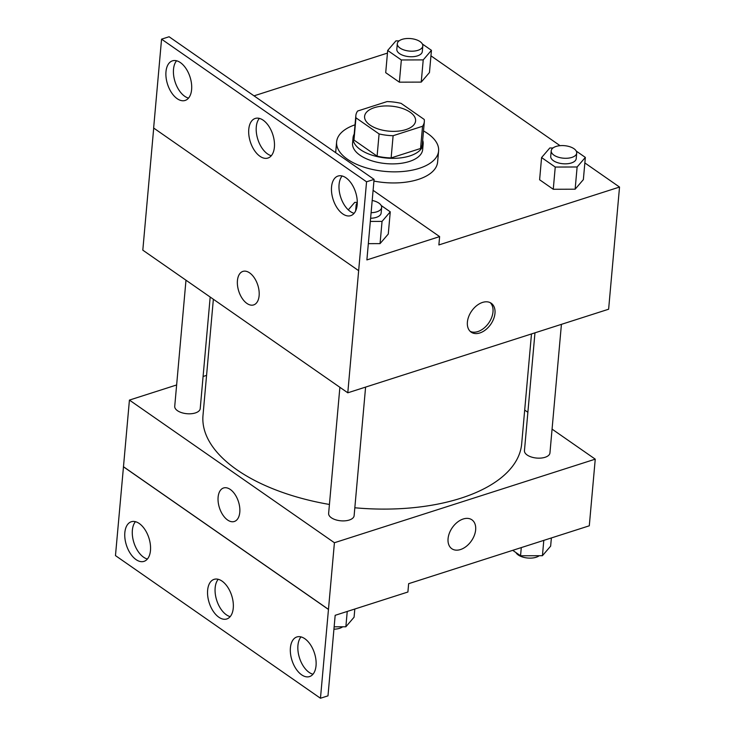 <?xml version="1.0" encoding="UTF-8"?>
<svg xmlns="http://www.w3.org/2000/svg" width="735" height="735" viewBox="0 0 735 735"><rect width="100%" height="100%" fill="white"/><g stroke="black" fill="none" stroke-linecap="round" stroke-linejoin="round"><path stroke-width="1.1" d="M405.858 129.617A25.596 12.559 -174.9 0 1 378.433 129.066A25.596 12.559 -174.9 0 1 364.597 116.378A25.596 12.559 -174.9 0 1 391.204 106.134A25.596 12.559 -174.9 0 1 415.587 120.926A25.596 12.559 -174.9 0 1 405.858 129.617M424.233 119.465L401.099 103.369A34.37 16.868 -174.9 0 0 387.069 101.586L357.633 111.022A34.37 16.868 -174.9 0 0 355.85 115.597A34.37 16.868 -174.9 0 0 355.951 117.83L379.085 133.926A34.37 16.868 -174.9 0 0 393.115 135.709L422.542 126.273A34.37 16.868 -174.9 0 0 424.325 121.707A34.37 16.868 -174.9 0 0 424.233 119.465M355.951 117.83L353.967 140.045L377.101 156.142L379.085 133.926M393.115 135.709L391.13 157.924L420.567 148.488L422.542 126.273M391.13 157.924A34.37 16.868 -174.9 0 1 377.101 156.142M353.967 140.045A34.37 16.868 -174.9 0 1 353.866 137.803L355.85 115.597M424.325 121.707L422.349 143.913A34.37 16.868 -174.9 0 1 420.567 148.488M354.196 134.119A35.197 17.273 5.1 0 0 353.057 137.73A35.197 17.273 5.1 0 0 360.517 149.701A35.197 17.273 5.1 0 0 398.848 158.08A35.197 17.273 5.1 0 0 423.158 143.986A35.197 17.273 5.1 0 0 422.68 140.229M423.158 143.986L422.671 149.545A35.197 17.273 -174.9 0 1 409.294 161.498A35.197 17.273 -174.9 0 1 360.021 155.25A35.197 17.273 -174.9 0 1 352.561 143.288L353.057 137.73M423.507 130.931A51.193 25.128 -174.9 0 1 438.602 150.969A51.193 25.128 -174.9 0 1 419.152 168.361A51.193 25.128 -174.9 0 1 364.303 167.258A51.193 25.128 -174.9 0 1 336.621 141.864A51.193 25.128 -174.9 0 1 355.033 124.812M438.602 150.969L437.61 162.067A51.193 25.128 -174.9 0 1 418.16 179.469A51.193 25.128 -174.9 0 1 373.922 181.067M153.707 128.065L142.81 250.157L347.793 392.802L366.554 181.802L374.078 179.395L366.884 259.914L439.622 236.606L438.878 244.939L619.532 187.057L584.849 162.922M560.052 145.668L430.949 55.832M387.455 53.095L254.016 95.844M552.996 147.974L549.808 147.983L541.585 157.556L539.609 179.763L553.262 189.272L575.137 189.198L583.36 179.625L585.345 157.409L576.268 151.098M399.096 40.875L395.908 40.884L387.685 50.458L385.71 72.673L399.362 82.173L421.238 82.109L429.46 72.535L431.445 50.32L422.368 44.008M467.396 322.114A17.594 11.631 -55.2 0 1 476.684 305.641A17.594 11.631 -55.2 0 1 491.237 303.252A17.594 11.631 -55.2 0 1 490.732 324.337A17.594 11.631 -55.2 0 1 471.135 332.137A17.594 11.631 -55.2 0 1 467.396 322.114M347.793 392.802L608.626 309.224L619.532 187.057M242.908 271.399A17.594 9.996 -107.8 0 0 237.561 285.796A17.594 9.996 -107.8 0 0 246.914 303.426A17.594 9.996 72.2 0 1 237.552 285.796A17.594 9.996 72.2 0 1 242.908 271.399A17.594 9.996 72.2 0 1 257.792 285.106A17.594 9.996 72.2 0 1 253.648 304.915A17.594 9.996 72.2 0 1 246.914 303.426A17.594 9.996 -107.8 0 0 253.648 304.915M374.078 179.395L169.087 36.75L161.562 39.157L153.633 128.009L358.625 270.655M470.198 331.366A17.594 11.631 124.8 0 0 488.747 322.95A17.594 11.631 124.8 0 0 490.19 302.636M439.622 236.606L373.095 190.319M366.554 181.802L161.562 39.157M331.549 186.938A20.8 11.806 -107.8 0 0 337.163 207.968A20.8 11.806 -107.8 0 0 350.705 215.658A20.8 11.806 -107.8 0 0 355.611 192.248A20.8 11.806 -107.8 0 0 338.017 176.051A20.8 11.806 -107.8 0 0 331.549 186.938M165.981 71.727A20.8 11.806 -107.8 0 0 171.595 92.757A20.8 11.806 -107.8 0 0 185.137 100.447A20.8 11.806 -107.8 0 0 190.043 77.037A20.8 11.806 -107.8 0 0 172.449 60.84A20.8 11.806 -107.8 0 0 165.981 71.727M248.77 129.332A20.8 11.806 -107.8 0 0 254.383 150.363A20.8 11.806 -107.8 0 0 267.926 158.053A20.8 11.806 -107.8 0 0 272.823 134.643A20.8 11.806 -107.8 0 0 255.229 118.445A20.8 11.806 -107.8 0 0 248.77 129.332M370.321 221.437L382.044 221.4L380.059 243.616L368.336 243.652L380.059 243.616L388.282 234.042L390.257 211.827L381.189 205.515M342.142 175.987A20.8 11.806 -107.8 0 0 339.074 184.531A20.8 11.806 -107.8 0 0 354.105 213.315M176.575 60.775A20.8 11.806 -107.8 0 0 173.506 69.32A20.8 11.806 -107.8 0 0 188.537 98.104M259.363 118.381A20.8 11.806 -107.8 0 0 256.285 126.925A20.8 11.806 -107.8 0 0 271.316 155.71M531.488 333.947L521.675 443.848A159.973 78.507 -174.9 0 1 460.891 498.201A159.973 78.507 -174.9 0 1 354.83 507.775M329.427 504.458A159.973 78.507 -174.9 0 1 202.998 415.404L213.361 299.255M534.97 332.826L524.45 450.665A12.798 6.284 5.1 0 0 531.368 457.014A12.798 6.284 5.1 0 0 545.085 457.289A12.798 6.284 5.1 0 0 549.945 452.935L561.421 324.356M210.182 297.032L200.223 408.587A12.798 6.284 -174.9 0 1 195.363 412.941A12.798 6.284 -174.9 0 1 181.646 412.666A12.798 6.284 -174.9 0 1 174.728 406.317L185.983 280.2M365.598 387.097L354.123 515.685A12.798 6.284 -174.9 0 1 349.263 520.031A12.798 6.284 -174.9 0 1 335.546 519.755A12.798 6.284 -174.9 0 1 328.628 513.407L339.882 387.29M176.63 384.965L129.424 400.088L334.416 542.733L595.249 459.164L552.068 429.121M527.877 412.28L524.689 410.066M206.572 375.374L203.09 376.495M223.578 487.976A17.594 9.996 -107.8 0 0 218.231 502.363A17.594 9.996 -107.8 0 0 227.593 520.003A17.594 9.996 72.2 0 1 218.231 502.363A17.594 9.996 72.2 0 1 223.578 487.976A17.594 9.996 72.2 0 1 238.462 501.683A17.594 9.996 72.2 0 1 234.318 521.492A17.594 9.996 72.2 0 1 227.584 520.003A17.594 9.996 -107.8 0 0 234.318 521.492M595.249 459.164L589.295 525.801L408.642 583.682L407.897 592.015L335.169 615.314L327.985 695.843L320.46 698.25L115.469 555.605L123.48 466.734L328.471 609.37L334.416 542.733M123.48 466.734L129.424 400.088M448.065 538.691A17.594 11.631 -55.2 0 1 457.363 522.217A17.594 11.631 -55.2 0 1 471.907 519.82A17.594 11.631 -55.2 0 1 471.401 540.914A17.594 11.631 -55.2 0 1 451.804 548.714A17.594 11.631 -55.2 0 1 448.065 538.691M320.46 698.25L328.471 609.37M451.804 548.714A17.594 11.631 124.8 0 0 471.401 540.905A17.594 11.631 124.8 0 0 471.907 519.82M207.628 590.251A20.8 11.806 -107.8 0 0 213.242 611.281A20.8 11.806 -107.8 0 0 226.784 618.971A20.8 11.806 -107.8 0 0 231.69 595.561A20.8 11.806 -107.8 0 0 214.096 579.355A20.8 11.806 -107.8 0 0 207.628 590.251M150.473 550.469A20.8 11.806 -107.8 0 0 144.85 529.439A20.8 11.806 -107.8 0 0 131.308 521.749A20.8 11.806 -107.8 0 0 126.411 545.159A20.8 11.806 -107.8 0 0 144.005 561.365A20.8 11.806 -107.8 0 0 150.473 550.469M316.041 665.68A20.8 11.806 -107.8 0 0 310.418 644.65A20.8 11.806 -107.8 0 0 296.885 636.96A20.8 11.806 -107.8 0 0 291.979 660.37A20.8 11.806 -107.8 0 0 309.573 676.577A20.8 11.806 -107.8 0 0 316.041 665.68M123.397 466.753L328.389 609.398M218.221 579.29A20.8 11.806 -107.8 0 0 215.153 587.835A20.8 11.806 -107.8 0 0 230.184 616.619M135.442 521.685A20.8 11.806 -107.8 0 0 133.935 542.752A20.8 11.806 -107.8 0 0 147.404 559.013M301.01 636.896A20.8 11.806 -107.8 0 0 299.503 657.963A20.8 11.806 -107.8 0 0 312.972 674.225M512.727 550.331L520.555 555.779L542.43 555.706L550.644 546.133L551.379 537.946M520.555 555.779L521.28 547.593M542.43 555.706L543.799 540.381M539.242 555.715A12.798 6.284 -174.9 0 1 536.164 557.249A12.798 6.284 -174.9 0 1 515.97 552.591M334.14 626.817L345.863 626.78L354.077 617.207L354.812 609.021M345.863 626.78L347.232 611.456M342.675 626.79A12.798 6.284 -174.9 0 1 339.598 628.315A12.798 6.284 -174.9 0 1 333.929 629.188M541.585 157.556L555.247 167.056L577.122 166.983L585.345 157.409M576.709 153.064L576.212 158.622A12.798 6.284 -174.9 0 1 571.352 162.968A12.798 6.284 -174.9 0 1 557.635 162.692A12.798 6.284 -174.9 0 1 550.717 156.344L551.213 150.794A12.798 6.284 -174.9 0 1 564.517 145.677A12.798 6.284 -174.9 0 1 576.709 153.064A12.798 6.284 -174.9 0 1 571.848 157.419A12.798 6.284 -174.9 0 1 558.131 157.143A12.798 6.284 -174.9 0 1 551.213 150.794M539.609 179.763L553.262 189.272L555.247 167.056M553.262 189.272L575.137 189.198L577.122 166.983M575.137 189.198L583.36 179.625M387.685 50.458L401.347 59.967L423.222 59.893L431.445 50.32M422.809 45.974L422.313 51.523A12.798 6.284 -174.9 0 1 417.452 55.878A12.798 6.284 -174.9 0 1 403.736 55.603A12.798 6.284 -174.9 0 1 396.817 49.254L397.313 43.696A12.798 6.284 -174.9 0 1 410.617 38.578A12.798 6.284 -174.9 0 1 422.809 45.974A12.798 6.284 -174.9 0 1 417.949 50.32A12.798 6.284 -174.9 0 1 404.232 50.044A12.798 6.284 -174.9 0 1 397.313 43.696M385.71 72.673L399.362 82.173L401.347 59.967M399.362 82.173L421.238 82.109L423.222 59.893M421.238 82.109L429.46 72.535M357.274 202.382L354.729 202.391L348.298 209.879M382.044 221.4L390.257 211.827M372.195 200.48A12.798 6.284 -174.9 0 1 381.63 207.481L381.134 213.031A12.798 6.284 -174.9 0 1 376.265 217.385A12.798 6.284 -174.9 0 1 370.605 218.249M355.63 210.899A12.798 6.284 -174.9 0 1 355.639 210.761L356.135 205.203A12.798 6.284 -174.9 0 1 357.274 202.943M380.059 243.616L388.282 234.042M381.63 207.481A12.798 6.284 -174.9 0 1 376.761 211.827A12.798 6.284 -174.9 0 1 371.101 212.7M356.76 207.49A12.798 6.284 -174.9 0 1 356.135 205.203M335.656 152.659L336.621 141.864"/></g></svg>

